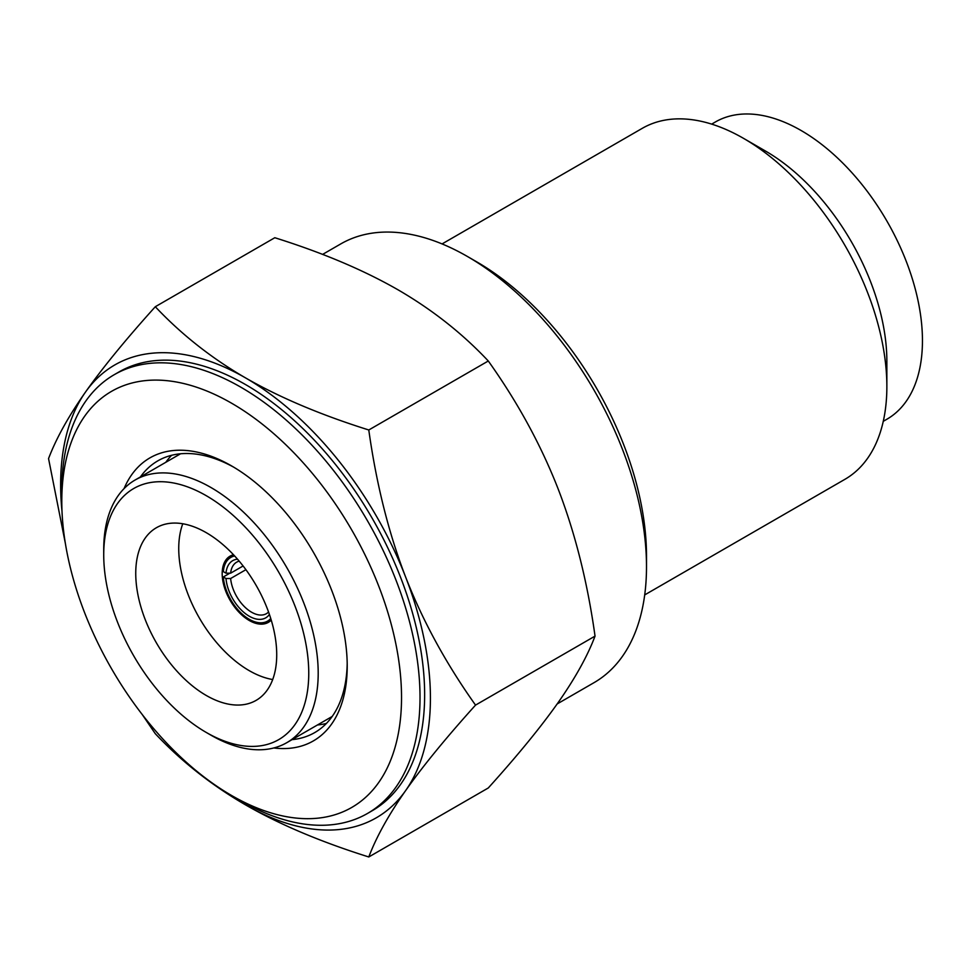 <?xml version="1.0" encoding="UTF-8"?>
<svg xmlns="http://www.w3.org/2000/svg" width="971" height="971" viewBox="0 0 971 971"><rect width="100%" height="100%" fill="white"/><g stroke="black" fill="none" stroke-linecap="round" stroke-linejoin="round"><path stroke-width="1.46" d="M269.416 614.437A33.014 19.056 60 0 1 249.219 616.197A33.014 19.056 60 0 1 226 578.51L230.637 578.51A29.737 17.175 -120 0 0 251.538 612.191A29.737 17.175 -120 0 0 266.406 613.672A29.737 17.175 -120 0 0 268.554 612.009M245.906 569.686L230.637 578.51M243.102 565.972L230.637 573.169L226 573.169L223.33 571.628A36.764 21.228 -120 0 1 230.843 557.403L234.181 555.473M239.182 561.129A29.737 17.175 -120 0 0 236.669 562.16A29.737 17.175 -120 0 0 230.637 573.169M229.896 573.169L223.33 576.968A36.764 21.228 -120 0 0 249.219 619.267A36.764 21.228 -120 0 0 267.608 621.088A36.764 21.228 -120 0 0 270.751 618.515M233.513 554.769A38.245 22.078 -120 0 0 230.103 556.128A38.245 22.078 -120 0 0 224.24 586.775A38.245 22.078 -120 0 0 249.219 620.469A38.245 22.078 -120 0 0 268.348 622.362A38.245 22.078 -120 0 0 271.237 620.093M206.24 532.666A99.685 57.556 -120 0 0 156.392 527.739A99.685 57.556 -120 0 0 141.111 607.615A99.685 57.556 -120 0 0 206.24 695.454A99.685 57.556 -120 0 0 256.077 700.394A99.685 57.556 -120 0 0 271.358 620.518A99.685 57.556 -120 0 0 206.24 532.666M182.766 523.77A99.685 57.556 -120 0 0 249.219 670.645A99.685 57.556 -120 0 0 272.705 679.542M210.95 735.168L206.24 732.437A144.982 83.7 60 0 1 103.727 554.878L103.727 549.428L103.727 554.878A144.982 83.7 60 0 1 206.24 495.683A144.982 83.7 60 0 1 308.754 673.255A144.982 83.7 60 0 1 206.24 732.437L210.962 735.168A151.658 87.56 60 0 1 210.95 735.168A151.658 87.56 60 0 0 286.785 742.681L332.191 716.464M103.727 549.428A151.658 87.56 60 0 1 135.127 480.002A151.658 87.56 60 0 1 251.999 520.638A151.658 87.56 60 0 1 318.197 673.255A151.658 87.56 60 0 1 286.785 742.681M223.33 576.968L226 578.51M883.258 421.329L886.911 419.217A171.588 99.066 -120 0 0 922.45 340.663A171.588 99.066 60 0 0 847.549 167.983A171.588 99.066 60 0 0 715.324 122.006L711.67 124.118M442.06 243.927L642.256 128.342A202.636 116.993 60 0 1 743.568 138.38L765.524 151.063A171.588 99.066 60 0 1 886.863 361.212L886.863 386.567A202.636 116.993 -120 0 1 844.891 479.334L644.708 594.907M743.568 138.38A202.636 116.993 60 0 1 886.863 386.567M234.642 555.97A36.764 21.228 -120 0 0 230.843 557.403M226 573.169A33.014 19.056 60 0 1 237.507 559.175M114.25 374.685A253.297 146.245 60 0 0 61.792 490.646L61.792 501.315A240.225 138.695 60 0 1 231.656 403.244A240.225 138.695 60 0 1 401.533 697.457A240.225 138.695 60 0 1 231.656 795.528L240.905 800.869A253.297 146.245 60 0 0 367.56 813.419L372.172 810.749A253.297 146.245 60 0 0 424.643 694.787A253.297 146.245 -120 0 0 314.07 439.875A253.297 146.245 -120 0 0 118.875 372.014L114.25 374.685A253.297 146.245 60 0 1 309.446 442.545A253.297 146.245 60 0 1 420.018 697.457A253.297 146.245 60 0 1 367.56 813.419M124.057 488.619A163.419 94.357 60 0 1 231.656 465.959A163.419 94.357 60 0 1 347.217 666.106A163.419 94.357 60 0 1 273.798 747.961M347.193 663.387A156.877 90.582 60 0 1 314.725 732.583A156.877 90.582 60 0 1 292.028 739.647M430.42 698.125A261.466 150.966 -120 0 0 405.647 577.077C422.737 620.918 446.029 663.594 475.535 705.104C446.029 737.826 422.737 766.313 405.647 790.576A261.466 150.966 -120 0 0 430.42 698.125M65.36 543.384L48.55 458.591C56.16 438.516 68.443 416.377 85.412 392.187C102.501 367.936 125.793 339.449 155.299 306.727L274.805 237.725C322.518 252.691 363.603 270.059 398.061 289.831C432.313 309.725 462.39 333.441 488.292 360.994L368.786 429.983C376.396 484.128 388.679 533.152 405.647 577.077A261.466 150.966 60 0 0 245.529 377.889C279.636 397.503 320.721 414.872 368.786 429.983M488.292 360.994C517.604 402.14 540.896 444.815 558.179 489.02C575.245 533.358 587.54 582.382 595.041 636.114L475.535 705.104M595.041 636.114C587.528 655.995 575.245 678.134 558.179 702.506C540.896 727.012 517.592 755.499 488.292 787.967L368.786 856.968C320.733 841.857 279.648 824.5 245.529 804.874C211.544 785.175 181.468 761.458 155.299 733.712L142.252 714.547M223.014 790.285A261.466 150.966 60 0 0 245.529 804.874A261.466 150.966 60 0 0 405.647 790.576C388.691 814.754 376.396 836.881 368.786 856.968M140.37 476.979A156.877 90.582 60 0 1 157.836 460.849A156.877 90.582 60 0 1 233.999 467.33M171.588 455.314A156.877 90.582 -120 0 0 165.798 462.305M317.444 724.973A156.877 90.582 -120 0 0 326.402 723.444M322.578 254.414L340.748 243.927A253.297 146.245 60 0 1 467.391 256.465A253.297 146.245 60 0 1 646.504 566.7A253.297 146.245 60 0 1 594.046 682.649L557.16 703.951M467.391 256.465L476.64 261.806A240.225 138.695 60 0 1 646.504 556.019L646.504 566.7M155.299 306.727C181.456 334.473 211.532 358.19 245.529 377.889A261.466 150.966 60 0 0 85.412 392.187A261.466 150.966 -120 0 0 62.01 511.426M240.905 800.869L231.656 795.528A240.225 138.695 60 0 1 61.792 501.315M267.608 621.088L270.958 619.158M135.127 480.002L180.545 453.785"/></g></svg>
